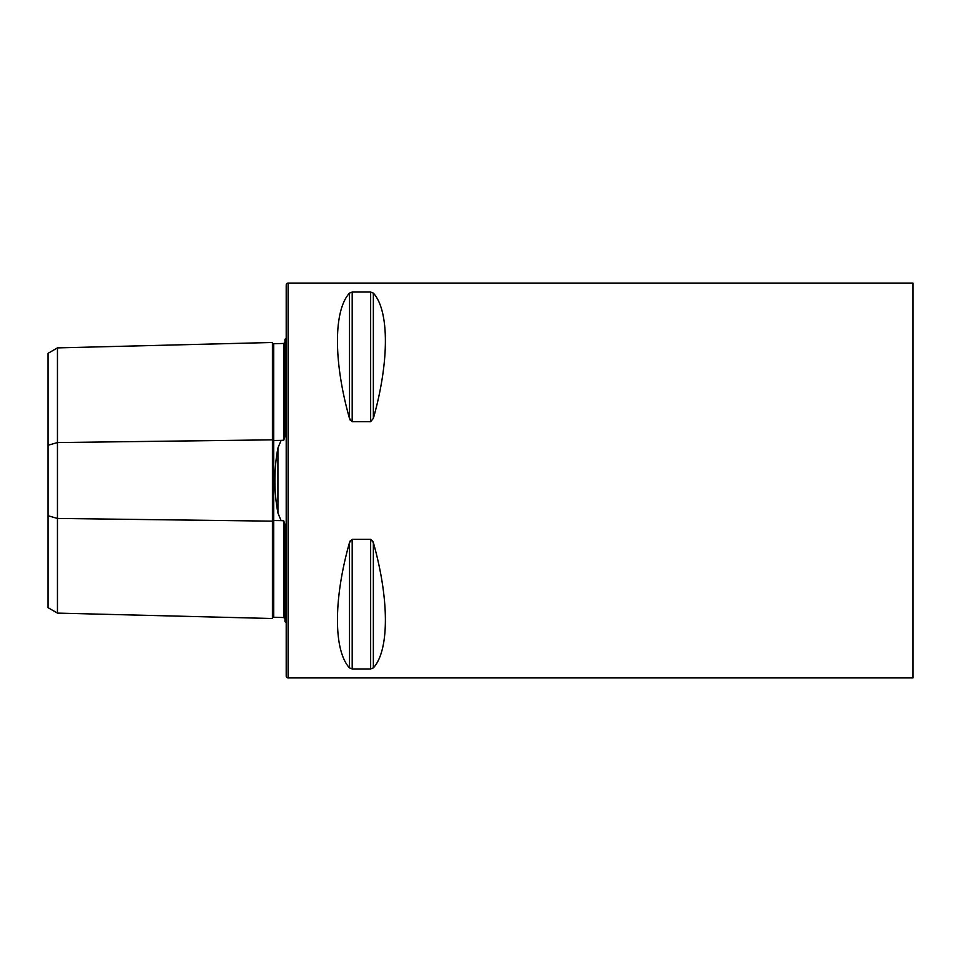 <?xml version="1.0" encoding="UTF-8"?>
<svg xmlns="http://www.w3.org/2000/svg" width="961" height="961" viewBox="0 0 961 961"><rect width="100%" height="100%" fill="white"/><g stroke="black" fill="none" stroke-linecap="round" stroke-linejoin="round"><path stroke-width="1.44" d="M284.961 618.752L283.735 617.539L273.705 617.286A1.249 1.249 0 0 1 273.705 617.286A1.249 1.249 0 0 0 272.419 618.512L57.456 613.106L48.05 607.676L48.05 445.267L57.456 442.553L272.419 439.85A1.249 0.625 180 0 0 273.681 440.462A1.249 0.625 180 0 0 273.705 440.462L281.092 440.378L277.933 447.994C273.861 469.593 273.861 491.263 277.933 513.006L281.092 520.622L283.735 520.814L284.961 524.514L284.961 621.767A6.271 6.271 0 0 1 286.21 622.524M281.092 440.378L283.735 440.186L284.961 436.486L284.961 339.233A6.271 6.271 0 0 0 286.21 338.476M272.419 618.512L272.419 342.488A1.249 1.249 0 0 0 273.681 343.714L283.735 343.461L284.961 342.248M284.961 574.75L284.961 536.911L284.961 574.75M284.961 424.089L284.961 386.25L284.961 424.089M288.096 283.075A1.886 1.886 0 0 0 286.21 284.961L286.21 676.039A1.886 1.886 0 0 0 288.096 677.925L288.096 283.075L912.95 283.075L912.95 677.925L288.096 677.925M349.48 293.105L349.48 418.395C333.443 361.6 333.443 310.619 349.48 293.105L352.194 292.048L370.646 292.048L373.361 293.105C389.397 310.619 389.397 361.6 373.361 418.395L370.646 421.663L352.194 421.663L349.48 418.395L350.357 420.425M349.48 667.895C333.443 650.381 333.443 599.4 349.48 542.605L352.194 539.337L370.646 539.337L373.361 542.605C389.397 599.4 389.397 650.381 373.361 667.895L370.646 668.952L352.194 668.952L349.48 667.895L349.48 542.605L350.357 540.562M370.646 539.337L370.646 668.952L373.361 667.895L373.361 542.605L372.496 540.587M48.05 445.267L48.05 353.324L57.456 347.894L272.419 342.488M57.456 613.106L57.456 518.447L272.419 521.15A1.249 0.625 180 0 1 273.681 520.538A1.249 0.625 180 0 1 273.705 520.538L281.092 520.622M273.681 343.714A1.249 1.249 0 0 0 273.705 343.714L273.705 617.286M48.05 515.733L57.456 518.447L57.456 347.894M277.933 513.006L277.933 447.994M283.735 617.539L283.735 520.814M283.735 440.186L283.735 343.461M352.194 539.337L352.194 668.952M352.194 292.048L352.194 421.663M370.646 292.048L370.646 421.663M373.361 293.105L373.361 418.395"/></g></svg>
